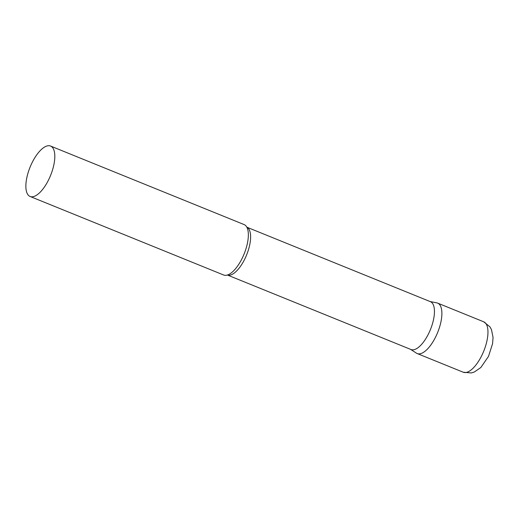 <?xml version="1.0" encoding="UTF-8"?>
<svg xmlns="http://www.w3.org/2000/svg" width="519" height="519" viewBox="0 0 519 519"><rect width="100%" height="100%" fill="white"/><g stroke="black" fill="none" stroke-linecap="round" stroke-linejoin="round"><path stroke-width="0.78" d="M483.721 321.806L437.64 303.109A27.209 11.055 112.1 0 1 436.057 336.098A27.209 11.055 112.1 0 1 417.179 353.536L463.259 372.233L471.265 372.953L474.275 372.032L480.841 367.523L488.502 356.371L492.563 343.714L493.05 337.441L491.48 329.63L489.962 326.866L483.721 321.806A27.209 11.055 112.1 0 1 482.132 354.795A27.209 11.055 112.1 0 1 463.259 372.233M227.4 275.025L411.009 349.527A25.82 10.49 -67.9 0 0 429.7 331.284A25.82 10.49 -67.9 0 0 431.737 302.512A25.82 10.49 -67.9 0 0 430.426 301.682L246.817 227.179A25.82 10.49 -67.9 0 1 247.9 227.912A25.82 10.49 -67.9 0 1 245.993 256.399A25.82 10.49 -67.9 0 1 227.413 275.025M410.626 349.378L416.407 353.134A27.209 11.055 -67.9 0 0 436.44 335.274A27.209 11.055 -67.9 0 0 439.016 303.978A27.209 11.055 -67.9 0 0 436.803 302.862L430.043 301.533M30.108 196.474L223.644 275.005A27.209 11.055 -67.9 0 0 228.775 274.473A27.209 11.055 -67.9 0 0 244.118 253.947A27.209 11.055 -67.9 0 0 247.42 228.529A27.209 11.055 -67.9 0 0 245.487 225.447A27.209 11.055 -67.9 0 0 244.105 224.578L50.57 146.047A27.209 11.055 -67.9 0 0 30.874 165.276A27.209 11.055 -67.9 0 0 28.733 195.605A27.209 11.055 -67.9 0 0 30.108 196.474A27.209 11.055 -67.9 0 0 49.811 177.239A27.209 11.055 -67.9 0 0 51.952 146.916A27.209 11.055 -67.9 0 0 50.57 146.047"/></g></svg>
